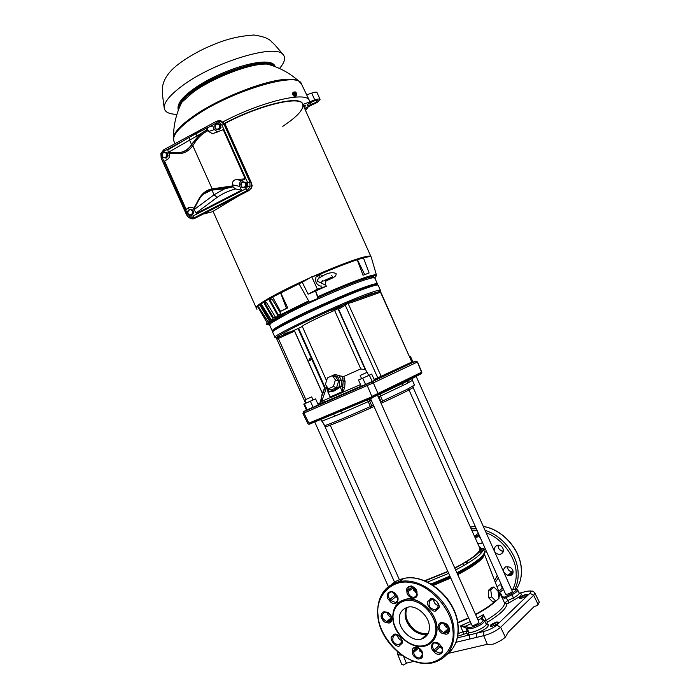 <?xml version="1.0" encoding="UTF-8"?>
<svg xmlns="http://www.w3.org/2000/svg" width="700" height="700" viewBox="0 0 700 700"><rect width="100%" height="100%" fill="white"/><g stroke="black" fill="none" stroke-linecap="round" stroke-linejoin="round"><path stroke-width="1.05" d="M483.114 548.599L485.677 549.657M435.838 610.575L435.286 609.691C429.8 608.816 427.963 605.929 429.765 601.064L431.541 599.594M416.089 597.301L414.356 597.275M424.961 580.939L447.921 571.629L424.979 580.947M455.63 569.949C465.264 564.996 472.631 560.446 477.741 556.29C481.985 552.755 483.77 550.174 483.096 548.546L481.793 548.205L479.238 552.169L475.37 555.669C470.05 559.597 463.216 563.78 454.86 568.234C476.823 556.439 484.881 549.185 479.028 546.464M412.195 379.75L412.449 380.328L407.076 383.46L380.467 396.086L380.214 394.012L405.519 382.104L421.523 373.529L372.496 397.46L308.84 424.244M380.38 292.058L378.954 292.793L379.391 291.463L351.697 301.245L351.479 302.549L348.066 303.389L348.119 302.444L370.527 293.939L380.205 291.471M377.519 284.515L376.582 284.183L367.071 286.825C360.019 289.056 344.741 295.339 321.256 305.672C297.421 316.348 274.908 328.055 273.044 330.505L272.659 331.424M407.243 607.364C405.37 611.791 405.51 616.385 407.654 621.128C412.773 630.42 419.571 634.489 428.05 633.334L427.271 634.008C418.303 636.869 405.834 626.36 405.186 615.562L406.709 607.521C404.547 611.669 404.6 616.429 406.858 621.793C411.941 631.155 418.749 635.233 427.271 634.008L421.54 639.03C413.227 642.337 399.735 630.962 399.315 620.384C398.842 613.69 401.572 609.324 407.505 607.303C415.599 604.301 429.039 615.676 429.328 626.15C429.756 632.625 427.158 636.913 421.54 639.03M489.974 588.997L491.444 587.624L493.911 586.959L498.015 591.194L498.977 598.273L495.827 601.169L492.817 601.947L488.591 597.73L488.267 590.45L489.974 588.997M475.475 614.311C483.971 609.753 490.446 605.456 494.9 601.423L494.926 601.396M498.794 596.951L499.511 593.285L484.33 553.945C484.689 555.616 482.921 558.075 479.019 561.356C474.101 565.407 466.996 569.835 457.73 574.639M484.838 621.241L486.141 620.314C491.942 616.831 496.475 613.567 499.748 610.505C502.95 607.469 504.56 604.992 504.569 603.094L501.602 596.4M370.536 398.65L471.905 625.258C473.471 625.66 475.676 624.881 478.529 622.921L478.966 622.116L377.589 395.5M412.624 386.409L505.593 594.178C507.124 594.501 509.241 593.758 511.954 591.929L512.321 591.255L416.281 376.652M454.746 567.962C463.435 563.465 470.111 559.326 474.766 555.555C478.782 552.23 480.48 549.806 479.85 548.293L408.686 389.252M377.703 395.439L378.884 396.786L380.467 396.086L382.681 400.969L380.467 401.94M421.838 372.654L421.759 372.129L371.84 396.428L366.721 384.317L415.642 361.13M421.523 373.529L421.829 372.846L417.349 362.031L373.328 382.874L378.192 393.934C376.145 395.57 374.08 396.498 371.989 396.734L309.033 423.465M371.989 396.734L308.858 423.176L303.975 413.061L302.942 413.455L307.816 423.553M365.479 369.836L360.771 368.882L343.84 376.46L345.082 381.412L344.68 387.721L342.729 392.394L330.549 397.714L329.105 394.879M305.664 399.586L311.692 396.9L305.664 399.586M313.04 399.963L306.276 402.999L304.911 399.936M360.832 375.148L367.211 372.304L360.832 375.148M367.211 372.304L368.637 375.489L365.68 376.836L361.585 378.639L360.159 375.454M331.66 310.31L337.339 307.965L331.66 310.31M283.692 334.241L289.301 331.922L283.692 334.241M276.238 338.161L294.254 330.234L322.394 393.155L324.966 387.231L298.611 328.3L302.295 326.471C301.473 325.771 318.631 317.205 334.6 310.389L337.995 308.7M324.931 387.249L298.576 328.3L294.254 330.234M330.549 397.714L327.994 392.254L330.374 396.891L342.484 391.598L342.738 387.599L344.68 387.721M333.681 376.049C336.691 375.454 338.52 376.976 339.176 380.616L341.373 380.441L341.994 386.059L334.364 390.924L328.352 392.131L328.195 388.57M342.729 392.394L339.797 386.225L334.162 390.162L327.871 391.781M309.733 358.654L309.216 360.045L310.231 360.675M310.748 359.275L309.19 360.57L308.84 360.141L310.406 358.846L310.748 359.275M377.265 284.384L377.422 283.876C377.09 283.246 373.826 283.973 367.649 286.055C351.461 291.463 313.469 307.983 291.27 319.322C279.904 325.124 273.604 328.842 272.37 330.479L272.738 331.144M377.422 283.876L374.736 277.874L372.067 277.839L364.892 279.886C348.635 285.145 310.634 301.639 288.479 313.084L271.32 322.91L269.57 324.922L272.248 330.925M498.33 577.938L495.294 582.356M466.996 563.675L467.171 561.312M466.331 564.069L466.532 561.706M444.509 625.275L445.769 624.015M415.756 592.541L416.553 591.78M447.002 624.855L445.349 626.43M446.556 597.678L449.566 601.869M445.707 626.815L448.096 626.054M457.713 622.545L468.571 617.794M445.769 626.867L448.14 626.115M457.721 622.606L468.597 617.846M475.501 614.372C484.593 609.438 491.137 605.097 495.136 601.344M498.829 597.196C500.194 595.105 500.308 593.495 499.153 592.366M475.633 614.661C484.295 610.024 490.892 605.649 495.425 601.536L495.827 601.169L491.689 596.916L490.735 589.794L493.911 586.959M488.591 597.73L491.689 596.916M488.267 590.45L490.735 589.794M471.179 623.621L465.579 626.176L465.185 627.585L460.451 625.923L462.884 631.794L467.154 631.024L468.711 632.1C470.986 634.226 487.839 626.334 486.159 623.928L486.141 623.901C487.358 625.03 487.961 625.24 487.988 624.566L486.211 624.094M519.321 593.276C523.215 593.644 521.596 595.779 514.447 599.699L506.914 603.995C506.564 608.335 500.185 614.329 487.786 621.968L486.141 620.314L483.359 614.644L481.11 618.52L478.091 620.156M465.185 627.585L465.798 627.734L467.154 631.024L466.244 633.456L457.669 636.204M466.314 626.343L467.889 627.41L467.373 628.801L465.798 627.734L466.314 626.343L460.451 625.923L470.269 621.591M477.181 618.109L483.359 614.644L482.484 619.054L481.11 618.52L482.816 619.754M504.927 598.255L501.883 597.572L503.983 597.38L504.927 598.255L506.214 597.555L507.71 600.626L513.266 597.896C517.352 595.788 519.321 594.16 519.164 593.014L519.146 592.988M506.914 603.995L504.569 603.094L507.71 600.626L508.891 602.429M487.786 621.968L486.57 623.411L488.241 624.444C489.177 626.596 485.327 629.51 476.7 633.194L469.656 634.9L466.244 633.456M467.889 627.41L471.546 627.279C479.273 624.671 483.079 622.239 482.965 619.972L481.302 618.957M527.678 594.974L527.914 594.65C527.73 595.569 525.656 596.75 521.684 598.185C518.044 598.211 519.356 596.96 525.621 594.431C529.288 594.396 527.975 595.648 521.675 598.194L519.531 598.264L520.345 597.529L525.56 594.956L527.695 595.114M498.767 622.606L499.012 622.274C498.829 623.306 496.624 624.575 492.398 626.097C488.74 625.966 490.184 624.593 496.729 621.968C500.412 622.081 498.969 623.464 492.389 626.106L490.271 626.124L491.155 625.249L496.659 622.528L498.785 622.764M501.13 595.446L503.983 597.38L505.549 596.531L506.214 597.555L511.849 594.79L514.447 599.699M505.549 596.531L511.166 593.766C517.825 589.829 517.983 588.481 511.639 589.741C518.954 588.516 515.874 589.383 517.685 589.995L517.659 589.942M457.319 637.875L469.656 634.9L469.446 639.082L476.508 637.403L476.7 633.194L483.858 631.461C489.186 629.974 493.483 627.847 496.746 625.082L529.944 593.276C531.843 591.08 530.521 590.494 525.98 591.5L519.295 593.241M519.26 593.18L519.899 593.058M424.533 580.773L447.808 571.384M397.81 654.692L401.686 664.239L403.489 665L406.787 663.049L413.963 661.378M448.245 653.389L486.894 644.385L493.062 644.201C498.505 642.066 502.6 639.704 505.365 637.131L508.366 632.012L534.144 606.55L537.224 605.544L539.324 602.14M373.424 405.099L371.787 405.895L369.661 400.96L369.696 399.017M402.868 383.408L402.211 385.875M309.803 424.034L372.855 397.635M367.517 399.963L368.235 401.625L342.65 412.834L340.812 411.469M371.236 400.207L368.235 401.625L370.361 406.56C346.894 417.007 331.608 423.395 324.502 425.731L324.494 425.705M378.28 397.04L378.884 396.786L381.106 401.669L382.865 402.517L382.681 400.969L406.875 389.454L414.426 385.079L412.449 380.328M412.335 378.691L412.169 379.68M395.631 386.61L398.676 385.42M407.759 380.993L407.076 383.46M333.445 414.592L335.562 415.826L322.245 421.041L320.723 419.895M370.939 407.934L370.361 406.56L371.787 405.895L370.939 407.925C351.558 416.658 330.216 425.53 326.471 426.475L324.502 425.731L322.227 421.006M413.516 386.995C413.901 387.695 403.69 392.866 382.9 402.5M421.453 373.572L421.662 372.566M421.601 372.575L378.192 393.934M342.65 412.834L335.562 415.826M394.24 387.275L395.658 386.68M414.697 361.909L416.377 361.156L417.349 362.031L416.194 361.113M372.365 381.771L373.328 382.874L303.975 413.061L303.984 411.591L366.721 384.317M303.984 411.591L303.354 411.863M412.37 362.539L381.623 377.317L379.89 378.026L379.461 377.037L411.714 362.075L412.493 362.688L414.304 361.611M374.483 380.31L380.713 377.694L377.632 378.875L377.729 377.79L379.461 377.037M366.319 384.527L372.243 381.544M306.442 410.034L304.168 411.547M409.439 356.694L410.401 356.309L413.07 362.267L412.422 362.565M380.293 291.069L411.793 361.961L380.205 291.55M313.04 399.928L315.569 398.86L318.273 404.906L313.084 407.286L306.477 410.104L303.791 404.084L306.259 402.964M368.62 375.445L371.709 374.106L374.509 380.371L365.558 384.501L361.314 386.312L358.505 380.03L361.567 378.595M361.261 386.207L318.22 404.775M410.401 356.309L409.456 356.738M381.623 377.317L348.066 303.389L347.594 303.441L345.249 305.191L377.729 377.79L374.036 379.321M307.169 409.902L304.456 403.848L303.791 404.084M313.084 407.286L310.371 401.223L304.456 403.848M315.569 398.86L310.371 401.223M372.19 381.517L369.373 375.209L362.731 378.184L365.558 384.501M371.709 374.106L369.373 375.209M362.731 378.184L358.505 380.03M317.8 403.839L319.961 402.876L320.233 403.524L319.016 404.416M366.905 372.435L338.616 309.207L345.249 305.191L343.928 304.596L344.838 304.115C328.79 310.887 312.261 318.456 295.243 326.812C280.691 334.25 274.496 338.012 276.64 338.109L277.637 338.817L276.806 338.704M369.162 375.209L367.955 373.966M345.861 304.868L344.838 304.115L348.119 302.444M320.626 401.695L321.274 398.134M325.027 387.38L321.738 396.34L320.845 402.194L319.961 402.876M320.416 402.439L320.766 403.217M320.329 402.491L322.306 393.207L294.543 331.118L277.637 338.817M343.149 379.015L342.064 376.582M323.304 392.945L323.942 392.507M365.216 369.434L365.899 370.186M343.928 304.596L337.269 308.648L338.616 309.207M337.995 308.63L365.356 369.731M302.295 326.471L326.559 380.73M325.342 388.089L324.966 387.231M323.496 392.359L323.006 391.921M322.971 392L323.488 392.385M360.771 368.882L334.6 310.389M339.999 375.97L343.84 376.46M339.176 380.616L339.797 386.225L342.002 386.05L342.738 387.599L343.158 381.071L342.387 376.828L341.618 376.381M335.904 374.754L338.861 375.559L341.373 380.441L345.082 381.412M320.582 401.59L320.066 401.887M294.088 330.155L294.543 331.118M328.344 388.789L331.555 389.9L336.56 387.686L338.608 381.089L335.641 376.749L332.439 375.602L327.451 377.86L325.412 384.422L328.344 388.789L333.349 386.566L335.405 379.951L332.439 375.602M338.608 381.089L335.405 379.951M336.56 387.686L333.349 386.566M284.165 314.799L270.655 322.98M393.207 619.211L393.181 618.905C391.921 612.028 396.848 598.351 412.274 600.574C427.892 604.1 435.855 620.585 435.689 627.375L435.715 627.69C436.984 634.795 431.471 648.375 416.098 645.697C400.697 641.812 393.172 625.861 393.207 619.211M452.874 629.808C452.296 609.726 429.476 584.386 410.935 582.689C392.053 578.401 375.007 596.278 378.114 615.773L378.14 616.07C379.067 635.233 400.146 659.549 418.46 662.244C436.993 667.45 455.77 650.606 452.9 630.122L452.874 629.808M397.53 603.733L405.178 599.462C416.955 595.184 436.537 611.791 436.922 627.06C437.5 633.299 435.697 638.488 431.506 642.635M391.668 617.488C389.34 616.814 387.835 615.212 387.152 612.684M442.172 648.646L438.804 645.724L437.395 643.134M401.756 640.535C399.201 639.572 397.74 637.726 397.373 634.996M422.1 653.327L418.39 647.832M449.234 628.504L448.613 628.381C446.11 627.699 444.509 626.028 443.809 623.385M416.675 593.04L412.956 587.93L412.851 586.81M438.576 605.684C435.426 604.782 433.764 602.691 433.58 599.401M397.705 598.115L394.844 595.481L393.365 592.559M512.741 589.426C515.428 584.124 516.556 578.532 516.136 572.653L516.119 572.355C515.996 557.673 501.847 537.915 486.211 532.901M477.225 530.766L471.957 530.653M508.646 566.913C511.236 567.569 512.759 569.231 513.196 571.909L510.93 575.479L507.911 575.365C502.933 572.74 502.189 569.879 505.689 566.799L508.646 566.913M496.011 545.983L497.429 545.204C500.657 545.011 502.661 546.648 503.44 550.095L502.416 553L500.176 554.593C495.04 553.928 493.36 551.337 495.136 546.822L496.361 545.694M474.714 536.83L477.164 533.916L478.616 533.881M482.492 542.553L480.673 543.812L477.61 543.288M497.105 587.055L499.135 584.972L501.506 585.043M501.471 594.265L500.194 593.53M332.404 278.04C335.317 276.684 336.516 275.161 336 273.464C332.019 271.845 327.092 272.956 321.213 276.797C318.395 278.119 317.214 279.641 317.686 281.365L320.582 282.721L322.56 281.269M324.17 280.604L325.981 281.015L325.377 283.964L324.467 284.594L320.582 282.721M317.441 276.29L315.971 277.034C314.939 282.047 316.662 285.11 321.151 286.23L321.641 285.994M323.286 275.774L320.215 274.724L319.279 275.371L318.929 278.189M224.822 123.559C259.411 105.096 300.624 95.384 302.724 104.186C300.624 95.384 259.411 105.096 224.822 123.559M166.968 154.254L166.373 156.896L163.992 157.649L162.873 156.966L162.207 155.759L162.803 153.116L165.183 152.364L166.968 154.254L166.67 152.766L163.888 152.005L161.91 154.263L162.706 157.281L166.162 158.156L168.14 155.899L167.466 155.785L166.968 154.254M167.466 155.785L165.48 158.043M166.67 152.766L167.344 152.88L168.14 155.899M163.888 152.005L167.344 152.88M192.579 211.54L191.975 214.156L189.577 214.874L188.449 214.183L187.784 212.966L188.388 210.35L190.785 209.641L192.579 211.54L192.273 210.035L189.481 209.248L187.477 211.47L188.274 214.48L191.713 215.303L193.707 213.089L193.069 213.054L192.579 211.54M193.069 213.054L191.065 215.276M192.273 210.035L192.92 210.07L193.707 213.089M189.481 209.248L192.92 210.07M245.928 184.021L245.289 186.69L242.821 187.434L241.657 186.734L240.984 185.509L241.614 182.831L244.09 182.088L245.928 184.021L245.612 182.499L242.734 181.711L240.669 183.986L241.465 187.049L244.912 187.906L246.986 185.631L246.409 185.561L245.928 184.021M246.409 185.561L244.335 187.836M245.612 182.499L246.19 182.569L246.986 185.631M242.734 181.711L246.19 182.569M223.256 121.721C261.704 101.447 306.591 91 309.348 100.45L309.767 101.955L303.546 104.195L303.205 105.263M303.476 105.866L305.9 105.149L304.027 107.091M308.28 105.656L315.648 102.524L317.354 100.66C316.794 100.152 315.114 100.511 312.314 101.736L307.799 104.178L307.309 105.744L308.28 105.656L307.738 104.431M304.631 108.456L317.336 102.375L320.075 99.391C319.594 98.726 317.826 98.919 314.773 99.969L309.75 101.771M320.075 99.391L317.012 92.549C316.523 91.866 314.746 92.041 311.692 93.091L306.679 94.876M304.762 108.745L307.834 107.021M307.965 107.301L305.541 110.486M282.765 126.315C297.412 116.602 304.062 109.226 302.724 104.186L302.601 103.906C300.501 95.095 259.254 104.816 224.656 123.279M219.905 125.834L219.275 128.537L216.825 129.316L215.67 128.625L214.996 127.4L215.617 124.705L218.076 123.926L219.905 125.834L219.59 124.32L216.737 123.567L214.69 125.886L215.486 128.957L218.96 129.859L221.008 127.549L219.905 125.834M220.395 127.4L218.339 129.71M219.59 124.32L220.202 124.477L221.008 127.549M216.737 123.567L220.202 124.477M256.226 307.921L256.156 307.685C255.185 305.165 279.703 291.401 310.004 277.83M313.259 276.377C332.841 267.75 348.434 261.66 360.045 258.099C366.441 256.191 370.037 255.623 370.825 256.392L370.947 256.602M299.04 283.754L272.641 297.01C262.999 302.382 257.626 305.988 256.541 307.877L256.944 309.356M357.219 259.787L363.02 275.257L369.101 272.983L363.449 257.863L357.219 259.787C347.314 263.034 334.828 267.899 319.786 274.382L320.014 274.794M373.118 277.664L371.98 277.804M369.101 272.983L363.02 275.257M357.42 259.683L364.63 274.435M286.457 308.332L280.507 311.404L287.744 307.895L286.457 308.332L280.56 292.801M272.641 297.01L280.507 311.404M280.595 315.91L276.57 317.835L280.595 315.91L281.68 316.067L280.858 314.703L279.116 315.341L278.311 314.921L270.567 300.965L269.806 301.236L269.946 299.25L270.707 298.988L270.567 300.965M281.68 316.067L279.291 317.328L278.495 317.082M275.73 317.537L274.33 318.08L273.464 317.695L265.527 303.966L264.679 304.29L264.591 302.409L265.44 302.085L265.527 303.966M275.931 318.57L272.256 320.381L275.931 318.57L277.121 318.666L276.553 317.844M277.121 318.666L275.17 319.76L274.33 319.541M271.346 320.084L269.876 319.961L261.809 306.451L260.89 306.81L260.566 305.043L261.301 304.754M261.389 304.789L261.809 306.451M272.484 320.74L269.246 322.402L272.484 320.74L273.604 320.836M272.457 321.606L271.416 321.484M269.658 324.021L267.715 324.887L269.789 324.249M308.131 294.236L302.251 282.231L311.762 276.841L317.389 289.135L326.41 286.221L308.131 294.236L317.389 289.135M325.238 284.121L326.41 286.221M311.762 276.841L319.786 274.382M273.726 320.757L273.184 320.005M287.744 307.895L280.726 292.757M376.425 274.986L371.21 257.049C370.58 256.419 367.999 256.707 363.466 257.906M270.874 298.786L269.946 299.25M276.57 317.835L275.678 317.459L278.066 316.12L269.806 301.236M278.066 316.12L278.871 316.549M265.309 302.015L266.779 303.004L275.678 317.459M265.116 302.085L264.591 302.409M272.256 320.381L271.329 320.04L273.14 318.938L264.679 304.29M273.14 318.938L274.006 319.314M261.065 304.727L262.386 305.769L271.329 320.04M269.246 322.402L268.293 322.088L269.5 321.23L260.89 306.81M269.5 321.23L270.419 321.58M258.248 306.871L268.293 322.088M266.884 324.739L268.336 324.914M268.765 324.721L269.483 324.791M310.091 302.137L309.251 302.033L299.023 283.719L302.251 282.231M309.251 302.033L318.727 298.191L317.791 296.713C338.047 287.656 354.183 281.12 366.196 277.095C373.109 274.855 376.539 274.234 376.495 275.231L376.023 276.325M315.429 290.894L317.931 298.069M315.691 290.946L317.791 296.713M375.095 277.384L375.244 279.011M267.207 322.954L268.152 323.277L267.295 324.678L266.341 324.398L267.207 322.954L257.95 307.099M259 307.44L259.464 308.359L258.51 308.752M268.266 322.044L259.464 308.359M271.504 322.289L271.066 321.632M280.858 314.703L281.312 314.457M271.075 298.769L272.466 299.74L281.269 314.387L308.621 300.904M308.989 301.56L282.1 314.808L281.269 314.387M282.1 314.808L283.815 314.169L284.322 315.096M309.076 301.717L283.815 314.169M374.08 277.611L373.896 277.06C374.614 274.426 348.101 284.043 318.456 297.43M270.812 323.269L270.314 322.368L268.152 323.277M267.295 324.678L269.483 323.706L269.797 324.266M270.314 322.368L269.483 323.706M212.643 211.531L238.875 195.737M211.479 211.977L203.175 214.077M251.554 188.072L251.072 188.396L252.105 185.351L251.72 184.502M251.195 182.455L251.571 186.48M251.703 185.43L251.554 183.619M294.919 94.071L296.73 93.931L294.919 94.071L295.505 95.104L296.625 95.016L295.794 95.611L294.656 95.699L293.396 94.203L293.317 92.619L293.396 94.203M295.505 95.104L294.656 95.699M294.411 92.89C294.464 91.647 295.059 91.604 296.179 92.75L294.236 93.257L296.179 92.75L295.601 92.094M296.651 93.809L293.44 94.185L294.674 95.655L295.794 95.611M294.945 94.089C296.074 95.235 296.66 95.191 296.721 93.949L296.669 94.973M294.402 92.907L294.14 92.067L295.269 91.892M295.995 93.861L293.755 93.975M295.689 93.45L296.205 93.109M293.72 93.599L294.236 93.257M294.14 92.067L293.3 92.627M295.706 96.355C294.77 96.941 293.773 96.32 292.714 94.474L292.985 92.12M296.301 95.235L296.126 96.04C295.199 96.74 294.192 96.127 293.081 94.22L292.941 92.19L294.236 92.015M279.493 68.46C284.812 62.283 285.967 57.61 282.949 54.425C275.188 43.383 212.476 62.571 181.519 86.389C169.925 95.139 164.141 102.2 164.159 107.555C164.526 111.93 168.779 114.188 176.934 114.336M193.104 207.725L189.053 207.226L193.13 207.76L193.742 208.722L198.756 199.22C201.924 193.401 206.386 189.954 212.135 188.877L211.811 190.024L205.327 192.623M196.481 213.395L193.821 209.449L198.782 200.06C201.871 194.399 206.22 191.082 211.829 190.102L224.639 188.808L232.855 186.883L235.576 188.947L241.5 190.216L196.481 213.395M193.935 209.239L193.742 208.722M193.961 209.746L214.016 194.784L224.639 188.808M168.525 152.722L177.8 152.74L178.421 153.729L169.146 153.702L168.438 152.67L177.8 152.74C183.321 152.653 187.941 150.062 191.66 144.952L192.806 145.661L212.135 188.877L233.004 185.85L232.855 186.883M233.013 186.707L211.811 190.024L203.28 194.215M168.438 152.67L167.79 149.844M245.219 178.841L236.652 179.506L241.701 180.661L245.219 178.841L223.239 129.692L212.476 133.7L208.688 131.495L214.384 129.588L212.695 125.816L208.023 127.339L207.183 129.491L200.174 134.094L168.306 152.373M200.174 134.094L191.607 144.664C187.88 149.923 183.216 152.591 177.607 152.688M191.66 144.952L193.375 141.977M207.183 129.491L208.25 130.498C202.799 133.21 198.31 137.27 194.775 142.678L192.806 145.661C188.947 150.955 184.153 153.641 178.421 153.729M169.146 153.702C169.925 156.126 169.418 157.99 167.633 159.311L164.553 161.096L186.156 209.405L189.56 207.646M186.428 214.541L161.175 158.139L162.12 157.281L187.407 213.841L189.787 216.178L192.972 216.002L194.329 217.709L189.796 217.919L187.539 216.335L186.419 214.62L187.407 213.841M214.384 129.588L217.761 132.011M241.701 180.661C239.61 182.035 238.98 183.969 239.811 186.445L241.5 190.216M216.011 121.555L163.756 149.748L216.09 121.511L220.631 121.17L224.123 124.46L249.848 181.965L250.04 186.926L247.013 190.636L194.329 217.709L195.02 218.26C192.885 219.31 190.776 219.004 188.694 217.35M217.577 120.96L220.561 120.549L225.111 124.136L251.108 182.254C252.35 185.972 251.405 188.86 248.273 190.916L195.02 218.26M161.91 153.808L160.886 153.344L163.756 149.748L164.01 151.2L161.91 153.808L162.12 157.281M220.561 120.549L215.968 121.625L216.274 123.069L208.836 127.076M192.972 216.002L245.7 188.869L247.905 186.244L247.713 182.718L221.97 125.16L225.111 124.136M247.713 182.718L249.848 181.965L251.108 182.254M245.7 188.869L247.013 190.636L248.273 190.916M189.053 207.226L186.156 209.405M239.811 186.445L232.557 184.852C232.129 181.764 233.494 179.979 236.652 179.506M187.539 216.335L161.175 158.139L160.886 153.344L163.809 149.686M232.557 184.852L233.004 185.85M208.25 130.498L208.688 131.495M487.069 552.781L484.295 551.233M463.339 563.614L463.488 565.722M413.735 590.336L415.922 589.855M416.273 590.669L414.243 591.106M431.078 584.001L449.925 576.117M456.873 572.714C466.498 567.753 473.856 563.185 478.957 559.011C483.192 555.45 484.969 552.851 484.286 551.206L483.096 548.546M432.189 584.675L450.345 577.054M457.284 573.65C466.76 568.75 474.014 564.244 479.045 560.114C483.114 556.692 484.89 554.164 484.374 552.51M482.65 551.11L480.305 550.751M483.096 550.13L480.935 549.64M427.499 582.076L448.691 573.352M378.245 394.861L372.496 397.46M376.582 284.183L378.158 285.215L380.433 290.29C380.126 289.721 376.941 290.491 370.877 292.6L370.72 292.661C343.665 301.84 270.358 336.262 275.021 337.444L276.421 338.03M378.158 285.215C377.825 284.585 374.57 285.329 368.384 287.438L367.701 287.674C339.911 297.001 268.047 330.951 272.755 332.36L275.021 337.444M479.264 552.055L481.863 552.256M457.345 573.781C466.76 568.916 473.97 564.428 478.966 560.324L484.173 554.356M482.51 551.329L480.139 550.988M499.082 592.174L500.08 593.294L498.899 597.73M378.954 292.793L351.479 302.549M321.414 401.45L360.535 384.58M324.599 387.887L298.043 328.51M494.655 580.711L497.219 575.47M450.791 578.051L433.326 585.401M432.346 584.771L450.406 577.185M468.72 618.135L457.774 622.93M448.324 626.386L446.049 627.113M413.665 590.222L415.861 589.733M458.036 633.675L462.884 631.794L463.549 633.938M413.271 589.339L415.319 588.875M482.965 619.972L484.601 620.742C483.691 623.49 479.316 626.124 471.485 628.67L467.373 628.801L468.711 632.1L467.801 634.55M486.57 623.411L485.992 623.586M419.466 651.035L421.269 650.606M439.294 646.293L440.632 645.977M455.945 642.311L469.446 639.082M488.241 624.444L485.957 623.525M486.159 623.928L484.566 620.681M482.396 619.089L484.251 620.322M525.98 591.5L526.794 591.281M483.858 631.461L483.691 635.679L476.508 637.403M496.746 625.082L500.623 627.288L533.671 595.306L534.844 592.996L539.341 602.184M487.384 644.42L483.691 635.679C490.7 633.736 496.344 630.936 500.623 627.288L505.365 637.131M529.944 593.276L533.671 595.306L538.169 604.616M511.166 593.766L511.849 594.79C515.891 592.707 517.834 591.115 517.685 589.995L519.164 593.014L520.923 593.644L519.207 593.32M397.88 652.181L397.836 654.745L401.861 655.218M403.533 656.329L406.446 663.267M380.214 394.012L378.227 394.896M382.471 402.692L381.071 403.287M374.027 406.446L371.411 407.706M378.402 393.811L378.455 394.765M372.243 397.574L371.717 396.83M309.155 423.386L309.951 423.981M413.017 362.162L414.277 361.629M415.441 361.191L416.15 361.165M303.678 411.6L372.741 381.631M412.641 362.696L416.185 361.148M366.398 384.169L304.588 411.049M377.283 379.155L374.43 380.188M305.821 399.516L277.918 337.505M347.594 303.441L347.436 302.654M310.161 360.675L309.382 358.899M436.817 627.497C437.098 637.122 433.344 643.256 425.539 645.907C412.037 650.37 393.61 634.594 392.805 618.669C392.376 608.554 396.454 602.184 405.046 599.567C418.005 596.032 435.925 611.433 436.791 627.174L436.817 627.497M390.679 585.191C394.249 581.805 398.562 579.591 403.62 578.532C425.766 572.898 456.242 598.938 457.905 625.887L457.949 626.351C458.684 638.706 455.026 648.051 446.976 654.413M401.065 580.492L397.197 582.295M382.567 593.136C386.54 587.099 392.166 583.301 399.438 581.735C421.706 576.1 452.384 602.472 453.985 629.597L454.011 629.913C454.641 646.608 448.306 657.352 434.998 662.13C411.819 670.189 379.794 643.414 377.773 615.851C376.644 597.572 383.863 586.197 399.446 581.735L403.62 578.532C426.151 572.679 456.409 598.631 458.08 625.459M394.24 635.556L395.517 634.847C400.627 635.933 402.386 638.776 400.811 643.379L401.03 644.201C406.079 642.119 395.71 630.175 393.312 635.294L394.24 635.556L393.391 636.387L395.01 635.031M428.82 600.775C423.544 603.05 434.245 615.212 436.861 609.884L437.78 609.009C443.135 606.725 432.311 594.501 429.73 599.891L428.82 600.775L429.765 601.064L432.171 599.375C437.465 600.46 439.259 603.391 437.535 608.178L438.156 607.381M395.483 606.322C397.714 602.796 400.899 600.539 405.046 599.567L405.178 599.462M391.37 620.524L389.62 621.766L388.089 621.784L391.816 618.765M391.685 617.531L386.75 621.53C381.631 618.503 380.835 615.449 384.379 612.36L385.56 612.378M387.748 622.843L388.089 621.784L386.75 621.53L386.409 622.58L387.748 622.843C390.092 623.56 391.562 622.108 392.175 618.476C390.828 614.46 389.016 612.369 386.724 612.202L387.082 612.666C392.14 615.834 392.989 618.87 389.62 621.766L391.519 620.226M386.724 612.202L385.376 611.949L385.858 612.351M385.376 611.949C383.04 611.24 381.579 612.701 380.993 616.324C382.322 620.314 384.125 622.396 386.409 622.58M438.804 645.724L434.044 650.038C431.743 646.642 431.97 644.219 434.709 642.766L439.854 644.656C438.139 642.346 435.697 641.856 432.539 643.178C430.946 646.284 431.174 648.83 433.204 650.808L434.044 650.038L435.129 651.28L439.88 646.957M439.793 644.726L440.877 645.969M442.033 651.84L440.265 653.24L435.129 651.28L434.289 652.05C435.986 654.351 438.428 654.85 441.604 653.555C443.223 650.457 443.004 647.903 440.947 645.899L440.738 646.1C443.047 649.609 442.89 651.989 440.265 653.24L442.19 651.472M440.947 645.899L439.854 644.656M433.204 650.808L434.289 652.05M401.363 642.679L400.391 643.781M400.873 643.282L400.041 644.079M400.015 644.096L398.816 644.761C393.558 643.921 391.746 641.13 393.391 636.387L392.464 636.116C387.476 638.199 397.74 650.081 400.172 645.024L399.945 644.201L398.816 644.761L401.441 642.521M400.172 645.024L401.03 644.201M393.312 635.294L392.464 636.116M417.498 647.483L413.455 651.044L415.642 647.378C418.898 647.29 421.041 649.197 422.082 653.091L422.476 653.354C422.502 650.886 420.656 648.76 416.929 646.966C413.402 647.273 411.889 648.699 412.379 651.254L413.455 651.044L413.586 652.496L418.425 648.226M422.179 652.855L422.31 654.316M421.855 656.635L420.166 657.947C416.762 658.184 414.575 656.364 413.586 652.496L412.51 652.697C412.484 655.139 414.321 657.265 418.031 659.076C421.558 658.796 423.089 657.37 422.608 654.806L422.214 654.553L420.166 657.947L422.004 656.303M422.608 654.806L422.476 653.354M412.379 651.254L412.51 652.697M448.613 628.381L443.879 632.616C438.524 629.571 437.684 626.43 441.35 623.201L442.794 623.192M443.074 623.166L442.619 622.755C440.134 622.02 438.55 623.508 437.868 627.235C439.224 631.347 441.123 633.509 443.555 633.71L443.879 632.616L445.305 632.896L449.356 629.265M448.98 631.383L447.09 632.852L445.305 632.896L444.981 633.99C447.475 634.751 449.076 633.264 449.776 629.519C448.411 625.38 446.504 623.219 444.054 623.026L444.5 623.438M444.054 623.026L442.619 622.755M443.555 633.71L444.981 633.99M416.281 595.928L414.33 597.301C411.005 597.389 408.905 595.569 408.021 591.832L407.881 590.345C407.794 588.219 408.634 586.898 410.419 586.399C413.586 586.425 415.642 588.324 416.588 592.095L416.692 591.885M412.956 587.93L408.021 591.832L406.919 592.034C406.901 594.545 408.756 596.663 412.51 598.386C416.071 597.966 417.611 596.444 417.121 593.819L416.588 592.095L417.121 593.819M416.824 593.372L416.727 593.591C416.78 595.7 415.984 596.934 414.33 597.301L416.447 595.595M412.527 586.679L407.881 590.345L406.787 590.546L406.919 592.034M416.99 592.322C417.016 589.785 415.144 587.668 411.373 585.952C407.82 586.407 406.289 587.93 406.787 590.546M437.054 608.641L437.535 608.178L437.78 609.009M436.686 608.956L435.269 609.709L436.616 609.053L436.861 609.884M437.596 608.081L436.704 608.93M429.73 599.891L430.675 600.18M397.381 601.212L395.526 602.499L390.898 600.6L395.894 596.68M394.844 595.481L389.848 599.384C387.511 595.84 387.809 593.381 390.723 591.999C391.466 591.526 392.936 592.191 395.132 593.994L395.299 593.898M390.066 601.352L390.898 600.6L389.848 599.384L389.007 600.136L390.066 601.352C391.72 603.601 394.065 604.03 397.11 602.63C398.624 599.48 398.379 596.934 396.384 594.991L396.358 595.114M396.384 594.991L395.141 594.003L396.2 595.21C398.536 598.894 398.309 601.317 395.526 602.499L397.539 600.898M395.325 593.784C393.645 591.526 391.3 591.106 388.273 592.532C386.785 595.683 387.03 598.22 389.007 600.136M514.911 589.067C517.387 584.097 518.455 578.506 518.114 572.303L518.096 572.005C517.169 554.181 502.198 535.447 485.091 530.416M476.324 528.762L471.153 528.859M516.267 589.234C520.03 583.651 521.719 577.045 521.334 569.406L521.308 569.1C520.398 549.447 502.145 529.191 483.359 526.54M475.16 526.173L470.304 526.969M503.344 551.337C499.398 550.235 497.7 548.153 498.242 545.09C498.024 548.704 499.73 550.795 503.335 551.364M495.136 546.822L496.834 545.414M475.449 538.466L478.861 535.771L478.826 534.345M481.276 539.822L478.844 535.517M478.765 534.415L474.976 537.399M509.25 575.575L513.205 572.119M507.281 566.702C507.605 569.459 509.11 571.183 511.796 571.9L513.205 572.058L511.875 571.847L507.911 575.365M512.059 571.935L511.875 571.847C508.926 570.762 507.421 569.048 507.351 566.711M499.608 592.611L503.475 589.435M503.3 589.251L502.302 588.149L498.767 591.36M502.302 588.157L500.867 584.885M305.226 105.14L305.629 106.05M310.433 102.62L311.325 104.615M311.692 93.091L314.773 99.969M173.416 139.317L173.521 136.806C174.825 131.679 181.064 125.099 192.229 117.066C217.227 98.901 264.591 80.062 286.545 79.319C292.031 79.013 296.021 79.538 298.524 80.894L300.457 82.486M301.499 84.07L301.411 83.895C298.594 70.525 227.955 91.822 192.482 117.906C178.369 128.161 172.148 135.852 173.827 140.971L173.906 141.146M178.273 110.416C177.949 108.237 179.165 105.499 181.912 102.191L192.719 92.584C211.689 78.435 247.31 64.374 264.53 64.094L267.12 64.076C271.416 64.234 274.269 65.152 275.678 66.841M178.246 109.218C177.87 104.869 182.648 98.998 192.579 91.595C218.225 72.17 269.509 56.621 274.803 66.019M178.22 109.524C177.048 105.184 181.764 99.05 192.377 91.105C218.82 71.041 271.714 55.58 275.047 66.211M179.2 108.045L178.841 106.776M272.58 64.846L273.289 65.957M374.64 277.76C378.105 274.934 375.191 275.012 365.899 278.005C354.034 281.986 338.109 288.444 318.124 297.377M281.312 316.207L279.291 317.328M273.464 317.695L275.196 316.68M275.599 317.328L274.33 318.08M276.71 318.824L275.17 319.76M269.876 319.961L270.865 319.305M271.285 319.979L270.795 320.311M273.306 320.959L272.283 321.676M273.411 320.434L274.531 319.699M276.789 318.308L278.652 317.223M281.365 315.7L283.902 314.326M281.172 314.221L279.116 315.341M278.311 314.921L280.779 313.574M252.175 185.526L251.737 185.281M211.916 190.085L214.016 194.784L217.21 197.33L196.044 213.045M215.32 188.624L214.778 189.84M235.576 188.947C228.366 190.925 222.25 193.716 217.21 197.33M196.367 136.097L196.096 133.376L207.716 127.487M207.515 127.654L189.551 137.165L195.956 133.455M167.633 150.036L189.551 137.165L189.508 139.974L191.607 144.664M194.775 142.678L193.673 142.004C197.304 136.614 201.915 132.492 207.498 129.657M221.97 125.16L219.529 122.815L216.274 123.069M183.645 140.63L164.01 151.2M189.787 216.178L189.796 217.919M219.529 122.815L220.631 121.17M247.905 186.244L250.04 186.926M463.496 563.517L463.671 565.617M380.433 290.29L380.398 291.025M273.044 330.505L272.755 332.36M499.126 592.305L501.664 596.54L503.081 596.733L501.174 595.543M394.537 582.164L324.791 426.204M313.058 399.963L311.692 396.9M371.411 277.585L372.067 277.839M501.218 594.396L500.727 594.624M519.286 593.224L526.024 591.465C532.569 590.336 530.442 591.378 531.869 591.133C532.499 590.809 533.488 591.43 534.844 592.996M388.43 586.714L314.895 422.275M408.861 381.614L408.8 380.467M399.402 579.74L330.277 425.162M325.281 426.484L321.125 420M308.91 424.235L309.409 424.174M308.429 424.13L309.251 424.086M417.533 361.926L421.75 372.129M303.73 411.591L302.942 413.455M412.51 362.635L411.793 361.961M326.891 386.627L321.493 401.896C323.706 403.83 342.002 394.205 361.226 386.12M318.203 404.749L319.358 404.241M305.629 403.252L276.483 338.293M332.701 375.699C333.567 374.517 335.624 374.474 338.861 375.559L342.256 376.556M365.243 369.582L337.977 308.648M327.985 392.254L327.644 387.756M271.556 322.245L271.32 322.91M458.097 625.564C458.736 633.15 457.494 639.852 454.387 645.68M386.908 612.631L385.735 612.413M449.146 631.006L447.09 632.852C450.608 629.86 449.706 626.745 444.395 623.499M444.229 623.472L442.96 623.227M438.261 607.171L435.269 609.709M521.395 569.249C520.634 549.517 502.32 529.077 483.332 526.479M475.16 526.155L470.426 527.24M503.046 552.151L500.176 554.593M478.94 535.614L478.844 534.398M481.18 539.604L478.94 535.657M482.423 542.395L480.673 543.812M512.925 573.694L510.93 575.479M503.3 589.05L500.946 584.903M521.395 569.301C521.745 575.855 520.511 581.709 517.72 586.871M331.774 278.364L325.614 281.094M322.376 280.683L322.394 281.199L323.243 281.024M315.971 277.034L319.279 275.371M323.986 280.691L332.658 276.771L331.546 275.389M256.183 307.773L213.045 211.295M370.877 256.471L302.724 104.186M178.43 110.005C177.546 109.025 178.71 106.418 181.912 102.191C176.356 113.102 173.556 124.644 173.521 136.806L173.827 140.971L174.974 143.71M309.348 100.45L301.411 83.895L298.524 80.894C289.424 72.817 278.959 67.209 267.12 64.076C272.405 64.505 275.118 65.371 275.266 66.684M178.22 109.532C176.899 104.361 181.597 97.825 192.325 89.906C218.715 70.123 270.428 54.189 275.047 66.22M256.156 307.685L256.392 308.411M370.825 256.392L371.21 257.049M251.571 188.055L252.184 185.412L251.703 184.345M164.159 107.555L162.426 94.43L162.444 88.734C162.461 84.481 164.465 74.699 178.518 64.12C186.069 58.45 194.898 53.174 204.995 48.3C217.893 42.621 231.227 36.575 253.977 35C263.533 36.444 269.447 38.754 271.714 41.947C273.595 43.347 277.34 47.504 282.949 54.425M217.49 131.994L212.476 133.7"/></g></svg>
